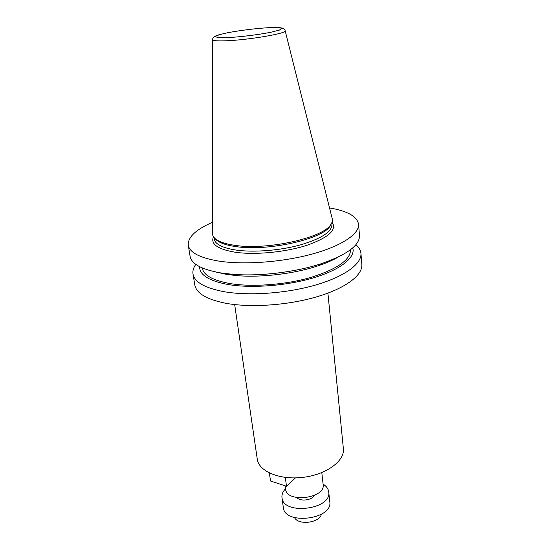 <?xml version="1.0" encoding="UTF-8"?>
<svg xmlns="http://www.w3.org/2000/svg" width="550" height="550" viewBox="0 0 550 550"><rect width="100%" height="100%" fill="white"/><g stroke="black" fill="none" stroke-linecap="round" stroke-linejoin="round"><path stroke-width="0.82" d="M212.678 39.731L212.465 233.145C212.369 235.084 213.242 236.885 215.084 238.556C218.694 241.739 225.349 244.014 235.063 245.376C267.534 250.456 324.019 237.634 330.935 224.331C332.324 222.262 332.736 220.303 332.173 218.446L285.175 30.828M214.679 238.171L216.164 239.841C219.732 242.99 226.298 245.238 235.854 246.593C267.816 251.618 323.345 238.996 330.199 225.837L331.244 223.857M212.472 222.303C195.827 229.57 187.756 237.201 188.265 245.183C189.654 252.636 199.946 257.957 219.141 261.154C244.386 264.997 282.679 262.144 312.297 254.024C341.969 245.905 359.48 233.826 358.566 224.269C357.129 216.404 347.449 210.952 329.539 207.928M188.265 245.183L190.094 256.314C191.524 264.021 201.802 269.562 220.921 272.951L232.918 274.34C260.019 276.547 296.526 272.064 322.293 263.361C347.414 254.444 359.81 245.163 359.48 235.517L358.566 224.269M215.401 271.927L226.579 274.416L237.462 275.681C262.02 277.688 294.862 273.659 318.202 265.767C326.377 263.031 333.211 260.04 338.704 256.788M202.235 267.919L202.262 268.07C203.589 275.22 212.761 280.369 229.783 283.525C251.9 287.286 284.989 284.886 310.571 277.523C337.143 269.156 350.453 259.937 350.522 249.865L350.508 249.714M199.616 266.681C199.458 274.924 208.945 280.871 228.078 284.515C251.708 288.571 287.54 285.752 314.332 277.571C341.186 269.39 355.733 257.242 352.749 247.878M195.821 264.364C193.462 267.623 192.521 270.827 193.002 273.982C194.494 282.074 204.738 287.959 223.74 291.644C248.703 296.099 286.433 293.466 315.556 285.031C344.733 276.602 361.914 263.732 360.938 253.357C360.642 250.188 358.951 247.308 355.877 244.709M193.002 273.982L194.796 284.934C196.336 293.26 206.559 299.358 225.479 303.222C250.346 307.904 287.856 305.353 316.793 296.808C345.785 288.262 362.842 275.103 361.838 264.419L360.938 253.357M327.903 293.129L343.372 448.614C344.912 460.811 326.569 474.547 303.201 477.331C279.854 480.281 258.734 471.391 257.276 459.188L234.671 304.576M321.798 472.608L323.139 484.509C325.806 498.458 286.385 503.298 285.601 489.122L285.154 485.794M314.188 495.495C312.036 500.301 300.19 501.751 296.938 497.612M323.091 484.11C326.432 486.221 328.309 488.833 328.714 491.947L329.78 501.662C333.149 519.461 284.336 525.456 283.298 507.368L281.985 497.681C281.627 494.56 282.81 491.576 285.546 488.716M328.714 491.947C332.069 509.527 282.982 515.556 281.985 497.681M321.365 514.277C319.639 522.919 298.286 525.546 294.518 517.571M285.319 477.421L286.488 486.234L295.467 477.895M269.39 473.007L270.518 481.002L286.488 486.234M218.838 34.822C214.514 36.039 212.465 37.641 212.678 39.621C212.706 40.734 217.174 41.119 226.084 40.782C248.799 39.985 288.035 33.199 285.147 30.724C284.9 28.758 282.521 27.706 278.004 27.562M227.604 37.634C240.584 36.919 257.764 34.801 270.428 32.361L279.359 30.112L281.944 28.407C280.314 27.658 275.798 27.418 268.4 27.686C254.788 28.586 241.299 30.25 227.947 32.67C220.763 34.196 216.521 35.516 215.215 36.63L218.274 37.641L227.604 37.634M213.874 237.277L214.129 238.968C215.139 244.282 222.544 247.995 236.356 250.113C253.983 252.574 280.026 250.504 300.218 244.956C321.255 238.686 331.836 231.866 331.959 224.496L331.801 222.798M213.482 236.72C210.347 244.124 217.697 249.308 235.531 252.278C255.399 255.117 285.649 252.182 306.914 245.293C328.824 237.469 337.205 229.762 332.049 222.166M330.199 225.837L330.935 224.331M216.164 239.841L215.084 238.556M318.202 265.767L322.293 263.361M237.462 275.681L232.918 274.34"/></g></svg>
